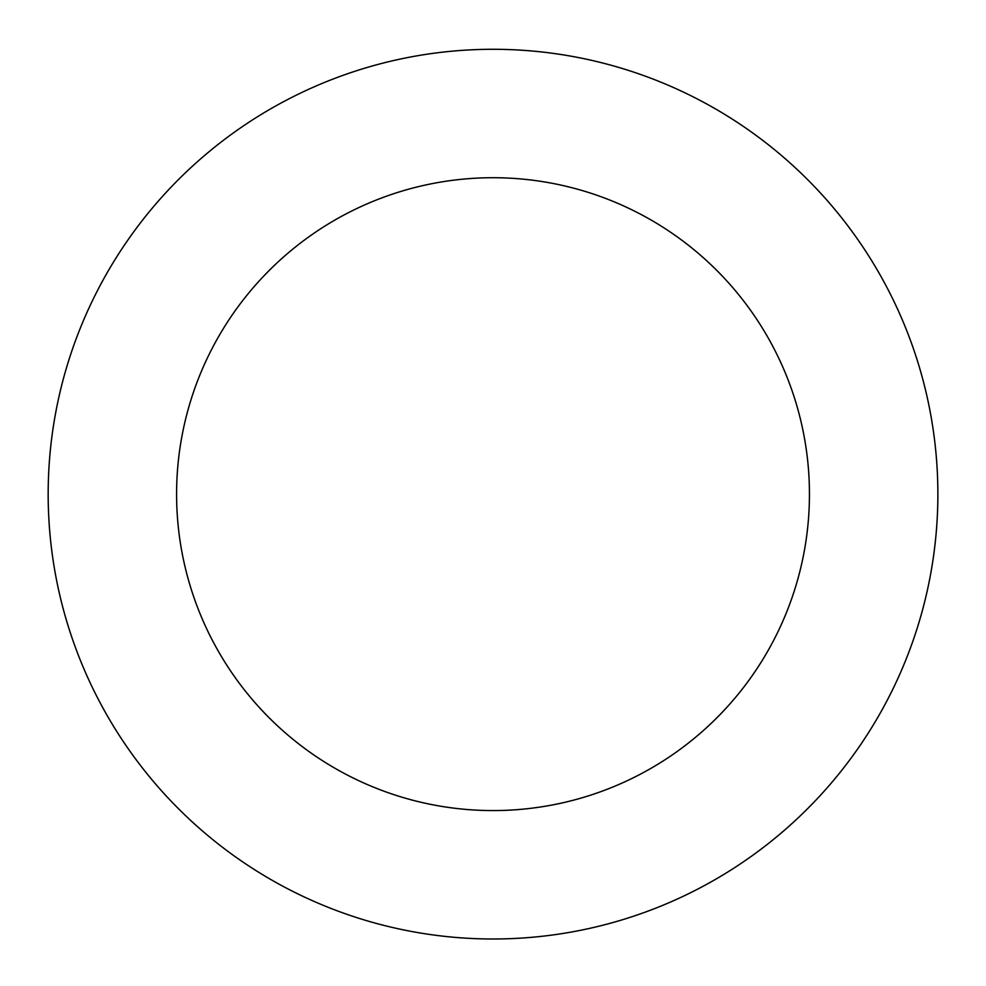 <?xml version="1.0" encoding="UTF-8"?>
<svg xmlns="http://www.w3.org/2000/svg" width="986" height="986" viewBox="0 0 986 986"><rect width="100%" height="100%" fill="white"/><g stroke="black" fill="none" stroke-linecap="round" stroke-linejoin="round"><path stroke-width="1.48" d="M686.379 894.77A444.846 444.846 0 0 0 743.308 126.381A444.846 444.846 0 0 0 49.386 461.275A444.846 444.846 0 0 0 686.379 894.77M630.559 779.125A316.432 316.432 0 0 0 671.047 232.548A316.432 316.432 0 0 0 177.455 470.766A316.432 316.432 0 0 0 630.559 779.125"/></g></svg>
